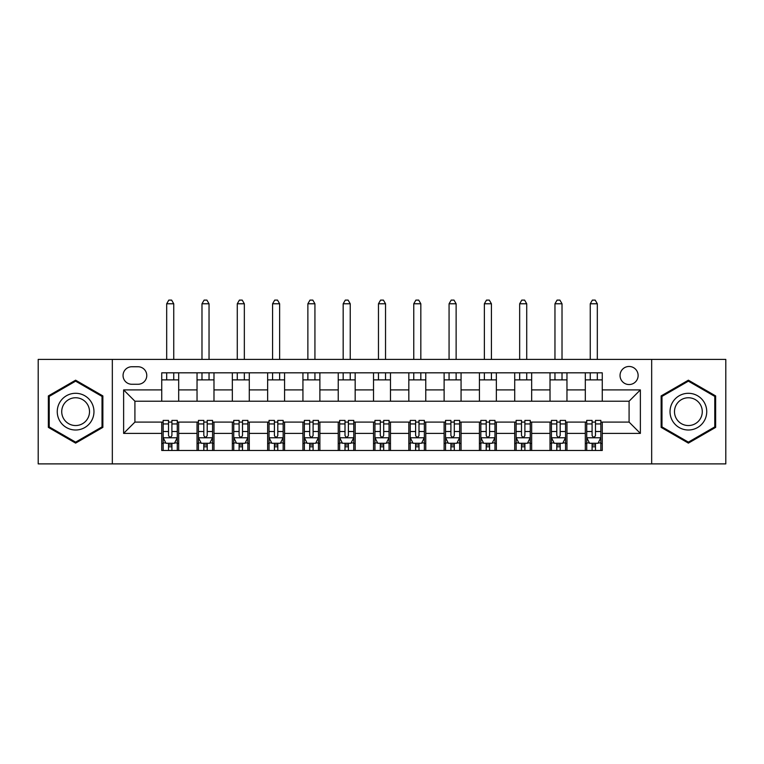 <?xml version="1.0" encoding="UTF-8"?>
<svg xmlns="http://www.w3.org/2000/svg" width="764" height="764" viewBox="0 0 764 764"><rect width="100%" height="100%" fill="white"/><g stroke="black" fill="none" stroke-linecap="round" stroke-linejoin="round"><path stroke-width="1.15" d="M629.087 366.472A9.034 9.034 0 0 0 620.043 375.506A9.034 9.034 0 0 0 629.087 384.54A9.034 9.034 0 0 0 638.121 375.506A9.034 9.034 0 0 0 629.087 366.472M651.673 463.891L725.8 463.891L725.8 359.405L651.673 359.405L651.673 463.891L112.327 463.891L112.327 359.405L38.2 359.405L38.2 463.891L112.327 463.891M131.809 384.263L138.026 384.263A8.757 8.757 0 0 0 146.774 375.506A8.757 8.757 0 0 0 138.026 366.749L131.809 366.749A8.757 8.757 0 0 0 123.052 375.506A8.757 8.757 0 0 0 131.809 384.263M651.673 359.405L112.327 359.405M161.739 433.398L123.625 433.398L123.625 389.907L161.739 389.907L161.739 401.205L134.913 401.205L134.913 422.1L161.739 422.1L161.739 450.473L602.261 450.473L602.261 422.1L629.087 422.1L629.087 401.205L602.261 401.205L602.261 389.907L640.375 389.907L640.375 433.398L602.261 433.398M602.261 389.907L602.261 372.822L161.739 372.822L161.739 389.907M585.319 372.822L585.319 401.205L602.261 401.205M585.319 401.205L161.739 401.205M161.739 422.1L163.152 422.1M168.519 422.1L171.91 422.1M177.277 422.1L178.68 422.1L178.68 450.473M198.449 422.1L178.68 422.1M203.816 422.1L207.206 422.1M212.573 422.1L213.987 422.1L213.987 450.473M233.746 422.1L213.987 422.1M239.113 422.1L242.503 422.1M247.87 422.1L249.284 422.1L249.284 450.473M269.043 422.1L249.284 422.1M274.41 422.1L277.8 422.1M283.167 422.1L284.58 422.1L284.58 450.473M304.349 422.1L284.58 422.1M309.707 422.1L313.097 422.1M318.464 422.1L319.877 422.1L319.877 450.473M339.646 422.1L319.877 422.1M345.003 422.1L348.394 422.1M353.761 422.1L355.174 422.1L355.174 450.473M374.943 422.1L355.174 422.1M380.31 422.1L383.69 422.1M389.057 422.1L390.471 422.1L390.471 450.473M410.239 422.1L390.471 422.1M415.606 422.1L418.997 422.1M424.354 422.1L425.768 422.1L425.768 450.473M445.536 422.1L425.768 422.1M450.903 422.1L454.293 422.1M459.651 422.1L461.064 422.1L461.064 450.473M480.833 422.1L461.064 422.1M486.2 422.1L489.59 422.1M494.957 422.1L496.361 422.1L496.361 450.473M516.13 422.1L496.361 422.1M521.497 422.1L524.887 422.1M530.254 422.1L531.658 422.1L531.658 450.473M551.427 422.1L531.658 422.1M556.794 422.1L560.184 422.1M565.551 422.1L566.964 422.1L566.964 450.473M586.723 422.1L566.964 422.1M592.09 422.1L595.481 422.1M600.848 422.1L602.261 422.1M178.68 372.822L178.68 401.205M161.739 379.88L178.68 379.88M161.739 443.416L163.152 443.416M168.519 443.416L171.91 443.416M177.277 443.416L178.68 443.416M197.036 422.1L197.036 450.473M197.036 372.822L197.036 401.205M213.987 372.822L213.987 401.205M197.036 379.88L213.987 379.88M197.036 443.416L198.449 443.416M203.816 443.416L207.206 443.416M212.573 443.416L213.987 443.416M232.342 422.1L232.342 450.473M232.342 443.416L233.746 443.416M239.113 443.416L242.503 443.416M247.87 443.416L249.284 443.416M232.342 372.822L232.342 401.205M249.284 372.822L249.284 401.205M232.342 379.88L249.284 379.88M267.639 422.1L267.639 450.473M267.639 443.416L269.043 443.416M274.41 443.416L277.8 443.416M283.167 443.416L284.58 443.416M267.639 372.822L267.639 401.205M284.58 372.822L284.58 401.205M267.639 379.88L284.58 379.88M302.936 422.1L302.936 450.473M302.936 443.416L304.349 443.416M309.707 443.416L313.097 443.416M318.464 443.416L319.877 443.416M302.936 372.822L302.936 401.205M319.877 372.822L319.877 401.205M302.936 379.88L319.877 379.88M338.232 422.1L338.232 450.473M338.232 443.416L339.646 443.416M345.003 443.416L348.394 443.416M353.761 443.416L355.174 443.416M338.232 372.822L338.232 401.205M355.174 372.822L355.174 401.205M338.232 379.88L355.174 379.88M373.529 422.1L373.529 450.473M373.529 443.416L374.943 443.416M380.31 443.416L383.69 443.416M389.057 443.416L390.471 443.416M373.529 372.822L373.529 401.205M390.471 372.822L390.471 401.205M373.529 379.88L390.471 379.88M408.826 422.1L408.826 450.473M408.826 443.416L410.239 443.416M415.606 443.416L418.997 443.416M424.354 443.416L425.768 443.416M408.826 372.822L408.826 401.205M425.768 372.822L425.768 401.205M408.826 379.88L425.768 379.88M444.123 422.1L444.123 450.473M444.123 443.416L445.536 443.416M450.903 443.416L454.293 443.416M459.651 443.416L461.064 443.416M444.123 372.822L444.123 401.205M461.064 372.822L461.064 401.205M444.123 379.88L461.064 379.88M479.42 422.1L479.42 450.473M479.42 443.416L480.833 443.416M486.2 443.416L489.59 443.416M494.957 443.416L496.361 443.416M479.42 372.822L479.42 401.205M496.361 372.822L496.361 401.205M479.42 379.88L496.361 379.88M514.716 422.1L514.716 450.473M514.716 443.416L516.13 443.416M521.497 443.416L524.887 443.416M530.254 443.416L531.658 443.416M514.716 372.822L514.716 401.205M531.658 372.822L531.658 401.205M514.716 379.88L531.658 379.88M550.013 422.1L550.013 450.473M550.013 443.416L551.427 443.416M556.794 443.416L560.184 443.416M565.551 443.416L566.964 443.416M550.013 372.822L550.013 401.205M566.964 372.822L566.964 401.205M550.013 379.88L566.964 379.88M585.319 422.1L585.319 450.473M585.319 443.416L586.723 443.416M592.09 443.416L595.481 443.416M600.848 443.416L602.261 443.416M585.319 379.88L602.261 379.88M134.913 401.205L123.625 389.907M134.913 422.1L123.625 433.398M640.375 389.907L629.087 401.205M640.375 433.398L629.087 422.1M75.617 443.12L102.863 427.382L102.863 395.914L75.617 380.185L48.361 395.914L48.361 427.382L75.617 443.12M715.639 395.914L688.383 380.185L661.137 395.914L661.137 427.382L688.383 443.12L715.639 427.382L715.639 395.914M168.519 446.806L171.91 446.806M163.152 423.944L168.519 423.944L168.519 420.401L163.152 420.401L163.152 437.629L165.979 443.273L174.45 443.273L177.277 437.629L177.277 420.401L171.91 420.401L171.91 423.944L177.277 423.944M177.277 437.629L177.277 450.473M163.152 437.629L163.152 450.473M171.91 443.273L171.91 450.473M168.519 450.473L168.519 443.273M168.519 423.944L168.519 435.509C169.646 437.686 170.773 437.686 171.91 435.509L171.91 423.944M173.743 379.88L173.743 372.822M173.743 359.405L173.743 303.776L166.686 303.776L166.686 359.405M166.686 379.88L166.686 372.822M166.686 303.776L168.806 300.109L171.623 300.109L173.743 303.776M203.816 446.806L207.206 446.806M198.449 423.944L203.816 423.944L203.816 420.401L198.449 420.401L198.449 437.629L201.276 443.273L209.747 443.273L212.573 437.629L212.573 420.401L207.206 420.401L207.206 423.944L212.573 423.944M212.573 437.629L212.573 450.473M198.449 437.629L198.449 450.473M207.206 443.273L207.206 450.473M203.816 450.473L203.816 443.273M203.816 423.944L203.816 435.509C204.943 437.686 206.07 437.686 207.206 435.509L207.206 423.944M209.04 379.88L209.04 372.822M209.04 359.405L209.04 303.776L201.982 303.776L201.982 359.405M201.982 379.88L201.982 372.822M201.982 303.776L204.103 300.109L206.92 300.109L209.04 303.776M239.113 446.806L242.503 446.806M233.746 423.944L239.113 423.944L239.113 420.401L233.746 420.401L233.746 437.629L236.573 443.273L245.043 443.273L247.87 437.629L247.87 420.401L242.503 420.401L242.503 423.944L247.87 423.944M247.87 437.629L247.87 450.473M233.746 437.629L233.746 450.473M242.503 443.273L242.503 450.473M239.113 450.473L239.113 443.273M239.113 423.944L239.113 435.509C240.24 437.686 241.376 437.686 242.503 435.509L242.503 423.944M244.337 379.88L244.337 372.822M244.337 359.405L244.337 303.776L237.279 303.776L237.279 359.405M237.279 379.88L237.279 372.822M237.279 303.776L239.399 300.109L242.217 300.109L244.337 303.776M274.41 446.806L277.8 446.806M269.043 423.944L274.41 423.944L274.41 420.401L269.043 420.401L269.043 437.629L271.869 443.273L280.34 443.273L283.167 437.629L283.167 420.401L277.8 420.401L277.8 423.944L283.167 423.944M283.167 437.629L283.167 450.473M269.043 437.629L269.043 450.473M277.8 443.273L277.8 450.473M274.41 450.473L274.41 443.273M274.41 423.944L274.41 435.509C275.537 437.686 276.673 437.686 277.8 435.509L277.8 423.944M279.634 379.88L279.634 372.822M279.634 359.405L279.634 303.776L272.576 303.776L272.576 359.405M272.576 379.88L272.576 372.822M272.576 303.776L274.696 300.109L277.523 300.109L279.634 303.776M309.707 446.806L313.097 446.806M304.349 423.944L309.707 423.944L309.707 420.401L304.349 420.401L304.349 437.629L307.166 443.273L315.637 443.273L318.464 437.629L318.464 420.401L313.097 420.401L313.097 423.944L318.464 423.944M318.464 437.629L318.464 450.473M304.349 437.629L304.349 450.473M313.097 443.273L313.097 450.473M309.707 450.473L309.707 443.273M309.707 423.944L309.707 435.509C310.843 437.686 311.97 437.686 313.097 435.509L313.097 423.944M314.93 379.88L314.93 372.822M314.93 359.405L314.93 303.776L307.873 303.776L307.873 359.405M307.873 379.88L307.873 372.822M307.873 303.776L309.993 300.109L312.82 300.109L314.93 303.776M91.508 402.475A18.355 18.355 0 0 0 66.439 395.752A18.355 18.355 0 0 0 59.716 420.83A18.355 18.355 0 0 0 84.794 427.544A18.355 18.355 0 0 0 91.508 402.475M87.65 404.7A13.895 13.895 0 0 0 68.665 399.62A13.895 13.895 0 0 0 63.584 418.596A13.895 13.895 0 0 0 82.56 423.686A13.895 13.895 0 0 0 87.65 404.7M75.617 442.136L49.211 426.895L49.211 396.411L75.617 381.16L102.023 396.411L102.023 426.895L75.617 442.136M688.383 430.008A18.355 18.355 0 0 0 706.738 411.653A18.355 18.355 0 0 0 688.383 393.298A18.355 18.355 0 0 0 670.028 411.653A18.355 18.355 0 0 0 688.383 430.008M688.383 425.548A13.895 13.895 0 0 0 702.278 411.653A13.895 13.895 0 0 0 688.383 397.757A13.895 13.895 0 0 0 674.488 411.653A13.895 13.895 0 0 0 688.383 425.548M661.977 396.411L688.383 381.16L714.789 396.411L714.789 426.895L688.383 442.136L661.977 426.895L661.977 396.411M345.003 446.806L348.394 446.806M339.646 423.944L345.003 423.944L345.003 420.401L339.646 420.401L339.646 437.629L342.463 443.273L350.934 443.273L353.761 437.629L353.761 420.401L348.394 420.401L348.394 423.944L353.761 423.944M353.761 437.629L353.761 450.473M339.646 437.629L339.646 450.473M348.394 443.273L348.394 450.473M345.003 450.473L345.003 443.273M345.003 423.944L345.003 435.509C346.14 437.686 347.267 437.686 348.394 435.509L348.394 423.944M350.237 379.88L350.237 372.822M350.237 359.405L350.237 303.776L343.17 303.776L343.17 359.405M343.17 379.88L343.17 372.822M343.17 303.776L345.29 300.109L348.117 300.109L350.237 303.776M380.31 446.806L383.69 446.806M374.943 423.944L380.31 423.944L380.31 420.401L374.943 420.401L374.943 437.629L377.76 443.273L386.24 443.273L389.057 437.629L389.057 420.401L383.69 420.401L383.69 423.944L389.057 423.944M389.057 437.629L389.057 450.473M374.943 437.629L374.943 450.473M383.69 443.273L383.69 450.473M380.31 450.473L380.31 443.273M380.31 423.944L380.31 435.509C381.437 437.686 382.563 437.686 383.69 435.509L383.69 423.944M385.533 379.88L385.533 372.822M385.533 359.405L385.533 303.776L378.466 303.776L378.466 359.405M378.466 379.88L378.466 372.822M378.466 303.776L380.587 300.109L383.413 300.109L385.533 303.776M415.606 446.806L418.997 446.806M410.239 423.944L415.606 423.944L415.606 420.401L410.239 420.401L410.239 437.629L413.066 443.273L421.537 443.273L424.354 437.629L424.354 420.401L418.997 420.401L418.997 423.944L424.354 423.944M424.354 437.629L424.354 450.473M410.239 437.629L410.239 450.473M418.997 443.273L418.997 450.473M415.606 450.473L415.606 443.273M415.606 423.944L415.606 435.509C416.733 437.686 417.86 437.686 418.997 435.509L418.997 423.944M420.83 379.88L420.83 372.822M420.83 359.405L420.83 303.776L413.763 303.776L413.763 359.405M413.763 379.88L413.763 372.822M413.763 303.776L415.883 300.109L418.71 300.109L420.83 303.776M450.903 446.806L454.293 446.806M445.536 423.944L450.903 423.944L450.903 420.401L445.536 420.401L445.536 437.629L448.363 443.273L456.834 443.273L459.651 437.629L459.651 420.401L454.293 420.401L454.293 423.944L459.651 423.944M459.651 437.629L459.651 450.473M445.536 437.629L445.536 450.473M454.293 443.273L454.293 450.473M450.903 450.473L450.903 443.273M450.903 423.944L450.903 435.509C452.03 437.686 453.157 437.686 454.293 435.509L454.293 423.944M456.127 379.88L456.127 372.822M456.127 359.405L456.127 303.776L449.07 303.776L449.07 359.405M449.07 379.88L449.07 372.822M449.07 303.776L451.18 300.109L454.007 300.109L456.127 303.776M486.2 446.806L489.59 446.806M480.833 423.944L486.2 423.944L486.2 420.401L480.833 420.401L480.833 437.629L483.66 443.273L492.131 443.273L494.957 437.629L494.957 420.401L489.59 420.401L489.59 423.944L494.957 423.944M494.957 437.629L494.957 450.473M480.833 437.629L480.833 450.473M489.59 443.273L489.59 450.473M486.2 450.473L486.2 443.273M486.2 423.944L486.2 435.509C487.327 437.686 488.454 437.686 489.59 435.509L489.59 423.944M491.424 379.88L491.424 372.822M491.424 359.405L491.424 303.776L484.366 303.776L484.366 359.405M484.366 379.88L484.366 372.822M484.366 303.776L486.477 300.109L489.304 300.109L491.424 303.776M521.497 446.806L524.887 446.806M516.13 423.944L521.497 423.944L521.497 420.401L516.13 420.401L516.13 437.629L518.957 443.273L527.427 443.273L530.254 437.629L530.254 420.401L524.887 420.401L524.887 423.944L530.254 423.944M530.254 437.629L530.254 450.473M516.13 437.629L516.13 450.473M524.887 443.273L524.887 450.473M521.497 450.473L521.497 443.273M521.497 423.944L521.497 435.509C522.624 437.686 523.751 437.686 524.887 435.509L524.887 423.944M526.721 379.88L526.721 372.822M526.721 359.405L526.721 303.776L519.663 303.776L519.663 359.405M519.663 379.88L519.663 372.822M519.663 303.776L521.783 300.109L524.601 300.109L526.721 303.776M556.794 446.806L560.184 446.806M551.427 423.944L556.794 423.944L556.794 420.401L551.427 420.401L551.427 437.629L554.253 443.273L562.724 443.273L565.551 437.629L565.551 420.401L560.184 420.401L560.184 423.944L565.551 423.944M565.551 437.629L565.551 450.473M551.427 437.629L551.427 450.473M560.184 443.273L560.184 450.473M556.794 450.473L556.794 443.273M556.794 423.944L556.794 435.509C557.921 437.686 559.047 437.686 560.184 435.509L560.184 423.944M562.017 379.88L562.017 372.822M562.017 359.405L562.017 303.776L554.96 303.776L554.96 359.405M554.96 379.88L554.96 372.822M554.96 303.776L557.08 300.109L559.897 300.109L562.017 303.776M592.09 446.806L595.481 446.806M586.723 423.944L592.09 423.944L592.09 420.401L586.723 420.401L586.723 437.629L589.55 443.273L598.021 443.273L600.848 437.629L600.848 420.401L595.481 420.401L595.481 423.944L600.848 423.944M600.848 437.629L600.848 450.473M586.723 437.629L586.723 450.473M595.481 443.273L595.481 450.473M592.09 450.473L592.09 443.273M592.09 423.944L592.09 435.509C593.217 437.686 594.354 437.686 595.481 435.509L595.481 423.944M597.314 379.88L597.314 372.822M597.314 359.405L597.314 303.776L590.257 303.776L590.257 359.405M590.257 379.88L590.257 372.822M590.257 303.776L592.377 300.109L595.194 300.109L597.314 303.776M197.036 433.398L178.68 433.398M197.036 389.907L178.68 389.907M232.342 389.907L213.987 389.907M232.342 433.398L213.987 433.398M267.639 389.907L249.284 389.907M267.639 433.398L249.284 433.398M302.936 389.907L284.58 389.907M302.936 433.398L284.58 433.398M338.232 389.907L319.877 389.907M338.232 433.398L319.877 433.398M373.529 389.907L355.174 389.907M373.529 433.398L355.174 433.398M408.826 389.907L390.471 389.907M408.826 433.398L390.471 433.398M444.123 389.907L425.768 389.907M444.123 433.398L425.768 433.398M479.42 389.907L461.064 389.907M479.42 433.398L461.064 433.398M514.716 389.907L496.361 389.907M514.716 433.398L496.361 433.398M550.013 389.907L531.658 389.907M550.013 433.398L531.658 433.398M585.319 389.907L566.964 389.907M585.319 433.398L566.964 433.398M163.229 437.772L177.2 437.772M177.277 442.939L174.622 442.939M165.807 442.939L163.152 442.939M171.91 431.517L177.277 431.517M163.152 431.517L168.519 431.517M168.519 445.011L171.91 445.011M198.525 437.772L212.497 437.772M212.573 442.939L209.919 442.939M201.104 442.939L198.449 442.939M207.206 431.517L212.573 431.517M198.449 431.517L203.816 431.517M203.816 445.011L207.206 445.011M233.822 437.772L247.794 437.772M247.87 442.939L245.215 442.939M236.401 442.939L233.746 442.939M242.503 431.517L247.87 431.517M233.746 431.517L239.113 431.517M239.113 445.011L242.503 445.011M269.119 437.772L283.1 437.772M283.167 442.939L280.512 442.939M271.697 442.939L269.043 442.939M277.8 431.517L283.167 431.517M269.043 431.517L274.41 431.517M274.41 445.011L277.8 445.011M304.416 437.772L318.397 437.772M318.464 442.939L315.809 442.939M307.004 442.939L304.349 442.939M313.097 431.517L318.464 431.517M304.349 431.517L309.707 431.517M309.707 445.011L313.097 445.011M339.713 437.772L353.694 437.772M353.761 442.939L351.106 442.939M342.301 442.939L339.646 442.939M348.394 431.517L353.761 431.517M339.646 431.517L345.003 431.517M345.003 445.011L348.394 445.011M375.009 437.772L388.991 437.772M389.057 442.939L386.403 442.939M377.597 442.939L374.943 442.939M383.69 431.517L389.057 431.517M374.943 431.517L380.31 431.517M380.31 445.011L383.69 445.011M410.306 437.772L424.287 437.772M424.354 442.939L421.699 442.939M412.894 442.939L410.239 442.939M418.997 431.517L424.354 431.517M410.239 431.517L415.606 431.517M415.606 445.011L418.997 445.011M445.603 437.772L459.584 437.772M459.651 442.939L456.996 442.939M448.191 442.939L445.536 442.939M454.293 431.517L459.651 431.517M445.536 431.517L450.903 431.517M450.903 445.011L454.293 445.011M480.9 437.772L494.881 437.772M494.957 442.939L492.302 442.939M483.488 442.939L480.833 442.939M489.59 431.517L494.957 431.517M480.833 431.517L486.2 431.517M486.2 445.011L489.59 445.011M516.206 437.772L530.178 437.772M530.254 442.939L527.599 442.939M518.785 442.939L516.13 442.939M524.887 431.517L530.254 431.517M516.13 431.517L521.497 431.517M521.497 445.011L524.887 445.011M551.503 437.772L565.475 437.772M565.551 442.939L562.896 442.939M554.081 442.939L551.427 442.939M560.184 431.517L565.551 431.517M551.427 431.517L556.794 431.517M556.794 445.011L560.184 445.011M586.8 437.772L600.771 437.772M600.848 442.939L598.193 442.939M589.378 442.939L586.723 442.939M595.481 431.517L600.848 431.517M586.723 431.517L592.09 431.517M592.09 445.011L595.481 445.011"/></g></svg>
